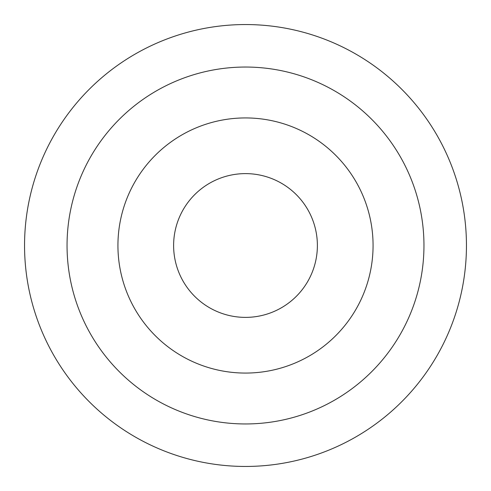 <?xml version="1.0" encoding="UTF-8"?>
<svg xmlns="http://www.w3.org/2000/svg" width="491" height="491" viewBox="0 0 491 491"><rect width="100%" height="100%" fill="white"/><g stroke="black" fill="none" stroke-linecap="round" stroke-linejoin="round"><path stroke-width="0.74" d="M466.45 245.5A220.95 220.95 0 0 0 245.5 24.55A220.95 220.95 0 0 0 24.55 245.5A220.95 220.95 0 0 0 245.5 466.45A220.95 220.95 0 0 0 466.45 245.5M423.96 245.5A178.46 178.46 0 0 1 156.273 400.048A178.46 178.46 0 0 1 156.273 90.952A178.46 178.46 0 0 1 423.96 245.5M117.932 245.5A127.568 127.568 0 0 0 245.5 373.068A127.568 127.568 0 0 0 373.068 245.5A127.568 127.568 0 0 0 245.5 117.932A127.568 127.568 0 0 0 117.932 245.5M173.618 245.5A71.882 71.882 0 0 1 245.5 173.618A71.882 71.882 0 0 1 317.382 245.5A71.882 71.882 0 0 1 245.5 317.382A71.882 71.882 0 0 1 173.618 245.5"/></g></svg>
